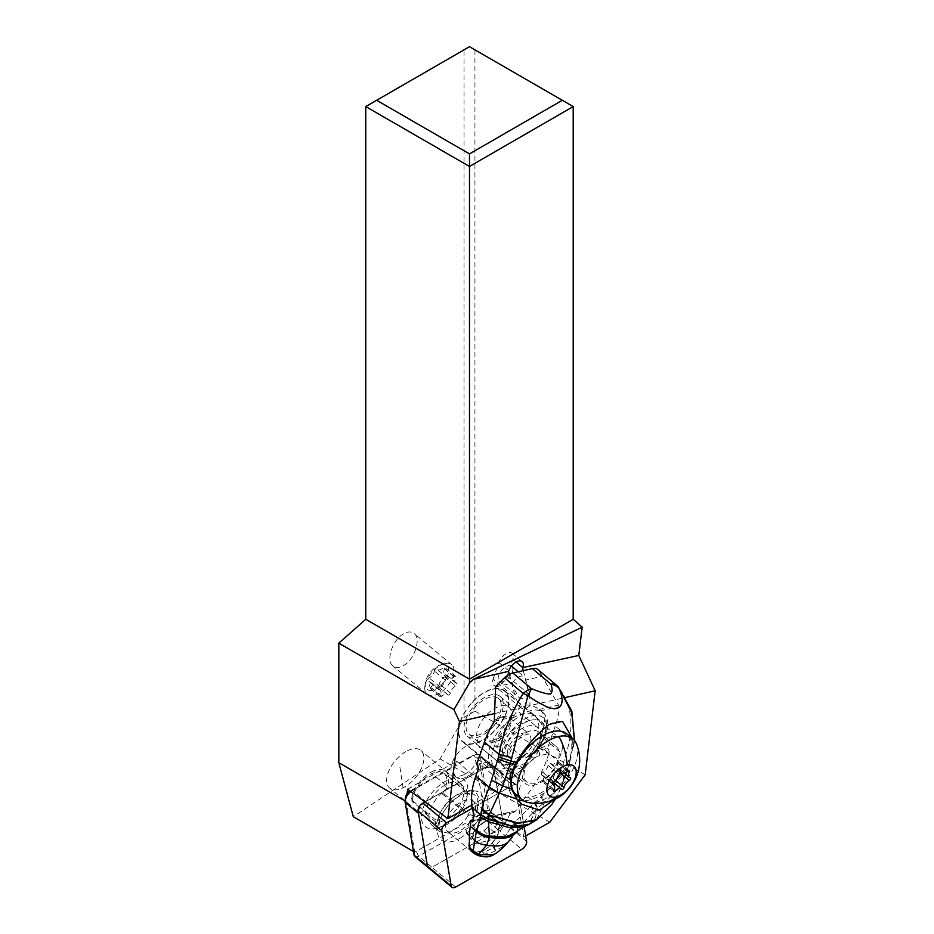 <?xml version="1.0" encoding="UTF-8"?>
<svg xmlns="http://www.w3.org/2000/svg" width="934" height="934" viewBox="0 0 934 934"><rect width="100%" height="100%" fill="white"/><g stroke="black" fill="none" stroke-linecap="round" stroke-linejoin="round"><path stroke-width="0.7" stroke-dasharray="4.67 3.5" d="M512.731 785.214L472.499 808.132L512.731 785.214A6.164 3.327 -50.3 0 1 516.525 784.934A6.164 3.327 -50.3 0 1 517.226 786.265L524.079 826.613L517.226 786.265A6.164 3.327 -50.3 0 0 512.731 785.214L489.007 765.506L425.04 801.932M472.464 852.03A19.871 10.729 129.7 0 0 474.122 852.66A19.871 10.729 129.7 0 0 494.074 840.904A19.871 10.729 129.7 0 0 496.911 820.834A19.871 10.729 129.7 0 0 494.319 819.573A19.871 10.729 129.7 0 0 469.44 841.943M455.71 887.02L431.975 867.301A6.164 3.327 -50.3 0 1 428.192 867.593A6.164 3.327 129.7 0 0 431.975 867.301L498.091 829.661A6.164 3.327 129.7 0 0 502.889 821.803L493.502 766.557A6.164 3.327 129.7 0 0 492.79 765.215A6.164 3.327 129.7 0 0 489.007 765.506M470.596 799.866A19.871 10.729 -50.3 0 1 473.188 801.127A19.871 10.729 -50.3 0 1 470.339 821.184A19.871 10.729 -50.3 0 1 450.398 832.941A19.871 10.729 -50.3 0 1 447.795 831.68A19.871 10.729 -50.3 0 1 450.643 811.623A19.871 10.729 -50.3 0 1 470.596 799.866M365.766 106.581L464.046 49.841L464.046 717.417L440.089 758.91L353.297 816.713M403.64 633.789C392.537 639.638 385.532 660.7 392.945 665.965C395.689 668.067 399.168 667.962 403.383 665.627C414.486 659.789 421.491 638.728 414.077 633.462C411.334 631.349 407.854 631.466 403.64 633.789M573.207 106.581L469.487 46.7L464.046 49.841M474.939 49.841L474.939 711.124L464.046 717.417M549.799 822.247L440.089 758.91M474.939 711.124L585.174 774.765M405.076 800.952L406.15 801.57L414.533 850.956A2.312 1.249 129.7 0 0 416.225 851.353L487.922 810.525L523.717 837.097L516.654 795.441A19.252 10.391 129.7 0 0 517.845 778.384A19.252 10.391 129.7 0 0 507.29 778.606A19.252 10.391 129.7 0 0 493.467 792.697L471.927 804.968M523.717 837.097L525.679 835.988M494.366 713.623L520.775 707.633A9.912 5.359 129.7 0 0 521.184 708.042A9.912 5.359 129.7 0 0 527.266 707.587A9.912 5.359 129.7 0 0 530.022 705.532L565.864 697.418M510.571 766.219A33.11 17.874 129.7 0 0 534.995 740.674A33.11 17.874 129.7 0 0 534.715 715.654A33.11 17.874 129.7 0 0 516.549 716.039A33.11 17.874 129.7 0 0 492.136 741.573A33.11 17.874 129.7 0 0 492.405 766.592A33.11 17.874 129.7 0 0 510.571 766.219M509.369 674.336L515.673 698.002L520.775 707.633M493.082 679.24L498.814 662.51A9.912 5.359 -50.3 0 1 506.065 653.753A9.912 5.359 -50.3 0 1 512.159 653.286A9.912 5.359 -50.3 0 1 512.836 659.322L507.104 676.053A9.912 5.359 -50.3 0 1 499.853 684.809A9.912 5.359 -50.3 0 1 493.759 685.276A9.912 5.359 -50.3 0 1 493.082 679.24L515.673 698.002M407.107 793.561L406.15 801.57L405.554 798.045A5.394 2.907 129.7 0 1 405.543 797.052M414.836 856.49A6.164 3.327 129.7 0 0 418.619 856.209L484.723 818.558A6.164 3.327 129.7 0 0 489.568 811.436A6.164 3.327 129.7 0 0 489.521 810.7L480.426 757.1A9.235 4.985 129.7 0 0 479.352 755.104A9.235 4.985 129.7 0 0 475.511 754.707A9.235 4.985 129.7 0 0 473.678 755.524L412.338 790.468A9.235 4.985 129.7 0 0 410.785 791.507M407.621 789.183L456.726 761.222A19.252 10.391 129.7 0 0 454.835 765.506L410.084 790.981M414.124 855.159L414.533 850.956L414.743 852.193L416.225 851.353L418.619 856.209L431.975 867.301L498.091 829.661L484.723 818.558L482.329 813.701A2.312 1.249 129.7 0 0 484.127 810.759L476.935 768.425A19.252 10.391 129.7 0 1 466.72 776.96A19.252 10.391 129.7 0 1 461.91 778.512A19.252 10.391 129.7 0 1 456.726 777.602A30.413 16.427 -50.3 0 1 461.91 778.512A30.413 16.427 -50.3 0 1 467.654 792.02A30.413 16.427 -50.3 0 1 443.895 825.224A30.413 16.427 -50.3 0 1 437.836 827.909A30.413 16.427 -50.3 0 1 421.771 813.409A30.413 16.427 -50.3 0 1 445.39 781.256A30.413 16.427 -50.3 0 1 456.726 777.602A19.252 10.391 129.7 0 1 456.154 777.181A19.252 10.391 129.7 0 1 454.835 765.506L471.086 756.236A5.394 2.907 129.7 0 1 472.16 755.758L475.511 754.707M516.654 795.441L479.994 763.884A19.252 10.391 129.7 0 1 476.935 768.425L475.021 757.159A5.394 2.907 129.7 0 0 472.16 755.758M456.726 761.222L493.467 792.697M463.929 774.648A19.252 10.391 -50.3 0 1 453.364 774.87A19.252 10.391 -50.3 0 1 453.212 760.323A19.252 10.391 -50.3 0 1 467.409 745.472A19.252 10.391 -50.3 0 1 477.963 745.25A19.252 10.391 -50.3 0 1 478.126 759.797A19.252 10.391 -50.3 0 1 463.929 774.648M445.506 784.864A25.218 13.613 129.7 0 0 425.46 813.607L426.523 813.374A24.447 13.204 129.7 0 0 429.535 821.208A24.447 13.204 129.7 0 0 442.949 820.928A24.447 13.204 129.7 0 0 458.769 806.054L459.341 805.925A25.218 13.613 129.7 0 0 463.626 789.09A24.447 13.204 129.7 0 0 460.777 783.591A24.447 13.204 129.7 0 0 447.363 783.871A24.447 13.204 129.7 0 0 445.506 784.864L430.504 772.406A24.447 13.204 129.7 0 0 411.52 800.905L412.478 800.695L437.976 821.862L439.108 825.224L436.505 824.897L435.407 821.722L428.823 816.409A25.218 13.613 -50.3 0 1 448.624 787.806A25.218 13.613 -50.3 0 1 455.162 785.155A25.218 13.613 -50.3 0 1 464.116 786.638A25.218 13.613 -50.3 0 1 467.082 796.737A25.218 13.613 -50.3 0 1 462.704 808.727L462.692 808.856A25.02 13.508 -50.3 0 1 447.514 824.22A25.02 13.508 -50.3 0 1 442.541 826.438A25.02 13.508 -50.3 0 1 432.138 825.387A25.02 13.508 -50.3 0 1 429.091 816.479M459.341 805.925L462.704 808.727M412.478 800.695A22.521 12.165 -50.3 0 1 436.026 772.138A22.521 12.165 -50.3 0 1 444.035 773.457A22.521 12.165 -50.3 0 1 446.802 780.859A22.521 12.165 -50.3 0 1 442.319 793.923L443.767 793.596A24.447 13.204 129.7 0 0 448.624 776.633L463.626 789.09M448.624 776.633A25.218 13.613 129.7 0 0 445.752 771.379A25.218 13.613 129.7 0 0 436.785 769.908A25.218 13.613 129.7 0 0 430.504 772.406M428.823 816.409L425.46 813.607M426.523 813.374L411.52 800.905M435.407 821.722A25.02 13.508 129.7 0 0 435.746 826.065A25.02 13.508 129.7 0 0 438.455 830.63A25.02 13.508 129.7 0 0 453.831 829.474A25.02 13.508 129.7 0 0 469.008 814.109L474.39 816.316A27.915 15.072 129.7 0 0 469.954 790.561A27.915 15.072 129.7 0 0 465.599 790.97A27.915 15.072 129.7 0 0 458.372 793.9A27.915 15.072 129.7 0 0 436.505 824.897M462.692 808.856L469.008 814.109M459.75 838.393A30.413 16.427 129.7 0 0 482.469 810.082A30.413 16.427 129.7 0 0 473.865 790.783A30.413 16.427 129.7 0 0 461.244 794.414A30.413 16.427 129.7 0 0 437.766 834.249A30.413 16.427 129.7 0 0 459.75 838.393M439.108 825.224A25.568 13.812 -50.3 0 1 465.809 793.631A25.568 13.812 -50.3 0 1 469.79 793.258A25.568 13.812 -50.3 0 1 473.526 817.425L467.817 815.102A22.521 12.165 129.7 0 0 469.522 794.624A22.521 12.165 129.7 0 0 465.039 792.978A22.521 12.165 129.7 0 0 461.524 793.316A22.521 12.165 129.7 0 0 437.976 821.862M474.39 816.316L473.526 817.425M418.432 812.241A9.235 4.985 -50.3 0 1 425.694 801.559L487.034 766.627A9.235 4.985 -50.3 0 1 492.72 766.195A9.235 4.985 -50.3 0 1 493.782 768.192L502.889 821.803A6.164 3.327 -50.3 0 1 502.924 822.527A6.164 3.327 -50.3 0 1 498.091 829.661L521.814 849.368M414.743 852.193L413.493 851.469M479.994 763.884L487.922 810.525M442.319 793.923L467.817 815.102M443.767 793.596L458.769 806.054M407.481 750.749A24.447 13.204 -50.3 0 1 420.895 750.469A24.447 13.204 -50.3 0 1 421.094 768.939A24.447 13.204 -50.3 0 1 403.068 787.794A24.447 13.204 -50.3 0 1 389.653 788.074A24.447 13.204 -50.3 0 1 389.455 769.604A24.447 13.204 -50.3 0 1 407.481 750.749M403.068 787.794L399.507 764.491M523.262 670.647L529.706 694.826L530.022 705.532M480.671 741.374A33.11 17.874 -50.3 0 1 462.505 741.748A33.11 17.874 -50.3 0 1 462.225 716.728A33.11 17.874 -50.3 0 1 486.649 691.195A33.11 17.874 -50.3 0 1 504.815 690.81A33.11 17.874 -50.3 0 1 505.084 715.829A33.11 17.874 -50.3 0 1 480.671 741.374M471.086 703.792A32.725 17.676 129.7 0 0 462.75 741.456A32.725 17.676 129.7 0 0 496.223 728.777A32.725 17.676 129.7 0 0 504.558 691.113A32.725 17.676 129.7 0 0 471.086 703.792M543.331 736.377L545.911 734.182L542.993 740.709L534.948 751.917A25.79 13.928 129.7 0 0 537.529 727.493A25.79 13.928 129.7 0 0 511.132 737.486A25.79 13.928 129.7 0 0 501.395 759.529C499.608 755.524 499.725 750.411 501.768 744.188A32.725 17.676 -50.3 0 1 508.47 734.848A32.725 17.676 -50.3 0 1 541.953 722.169A32.725 17.676 -50.3 0 1 545.911 734.182L545.888 734.241C549.169 724.772 548.176 717.499 542.923 712.42A32.725 17.583 130 0 0 517.705 717.277A32.725 17.583 130 0 0 498.721 742.728A32.725 17.583 130 0 0 497.565 746.756L495.078 744.678A32.725 17.583 -50 0 1 496.234 740.639A32.725 17.583 -50 0 1 512.789 717.149L514.471 715.059C520.331 703.967 528.597 702.088 539.292 709.431L540.914 710.762A32.725 17.583 -50 0 1 542.537 730.143A32.725 17.583 -50 0 1 540.844 734.299L543.331 736.377A32.725 17.583 130 0 0 545.024 732.233A32.725 17.583 130 0 0 542.923 712.42L540.249 710.179M540.844 734.299C539.163 741.386 535.474 748.344 529.753 755.174L529.905 756.75C527.558 762.074 523.659 765.004 518.207 765.565C510.197 770.69 503.449 772.22 497.95 770.153L501.173 773.819A11.547 6.211 130 0 0 501.535 774.169A11.547 6.211 130 0 0 511.669 771.437L518.207 765.565M495.078 744.678C491.693 752.15 490.747 758.478 492.276 763.673L492.498 763.884A3.853 3.234 -41.3 0 0 492.195 763.592L492.276 763.673C495.732 768.752 497.624 770.9 497.95 770.153L462.75 741.456M501.768 744.188C499.772 746.488 498.371 747.34 497.565 746.756M499.982 761.735A32.725 17.583 130 0 0 500.834 762.541A32.725 17.583 130 0 0 501.651 763.16L499.165 761.07A32.725 17.583 -50 0 1 498.347 760.451A32.725 17.583 -50 0 1 497.472 759.622L499.982 761.735L501.395 759.529M534.948 751.917L529.181 755.116L526.729 752.991A32.725 17.583 -50 0 1 523.647 755.524L526.134 757.602L532.45 754.474L536.163 749.628A28.872 15.516 130 0 0 544.942 719.916A28.872 15.516 130 0 0 520.682 721.749A28.872 15.516 130 0 0 512.556 729.501A28.872 15.516 130 0 0 502.912 757.17C502.632 762.798 502.212 764.794 501.651 763.16L498.347 760.451M540.331 710.249L540.914 710.762L559.431 706.571A76.997 41.365 130 0 1 555.228 726.092L569.81 738.327C573.126 716.763 568.888 699.251 557.108 685.778A15.399 8.278 -50 0 0 556.489 685.147M547.487 748.321A3.853 2.65 77.2 0 1 548.877 753.575L539.327 755.746A11.547 6.211 130 0 0 533.302 759.167A3.853 0.829 48.1 0 0 529.917 755.034A15.399 8.278 -50 0 1 537.949 750.481L547.487 748.321L555.228 726.092M476.69 764.374L486.229 762.202A15.399 8.278 -50 0 1 491.704 763.113A15.399 8.278 -50 0 1 492.195 763.592M495.604 686.852L512.392 683.046L513.14 687.342L518.825 697.429C525.854 700.792 528.492 696.402 526.753 684.26L525.293 680.127L542.082 676.321L559.431 706.571M542.082 676.321A76.997 41.365 130 0 0 538.463 670.122A15.399 8.278 130 0 0 537.844 669.491M548.877 753.575L546.659 759.926A76.997 41.365 130 0 1 526.543 795.616A92.396 49.642 -50 0 0 515.848 810.782L513.548 812.592L511.307 812.078A92.396 49.642 -50 0 0 508.096 817.787L514.26 822.959L530.956 806.007L542.035 796.27C550.149 788.611 556.162 780.252 560.085 771.204A111.041 76.448 -102.8 0 0 562.968 763.93A149.113 102.647 -102.8 0 0 569.285 741.269A56.822 39.111 -102.8 0 0 569.67 739.156A56.834 39.1 -102.8 0 0 569.81 738.327A15.399 5.546 8.7 0 1 574.13 743.125L574.492 740.487M536.349 819.994L544.569 802.353C553.407 795.079 559.758 787.175 563.622 778.664L566.74 770.959C567.288 769.231 566.027 766.896 562.968 763.93M574.398 740.382L567.79 768.635L571.094 757.159L565.327 776.189L560.447 789.125L554.644 799.364M560.131 771.11A15.399 8.184 23.8 0 1 563.669 778.547L561.451 786.918L567.79 768.635M569.857 761.642A42.345 22.755 -50 0 1 523.437 800.742M517.401 799.656A42.345 22.755 -50 0 1 513.922 797.589A42.345 22.755 -50 0 1 510.151 775.337M563.622 778.664C563.867 776.364 562.7 773.866 560.108 771.18L546.659 759.926M541.241 797.017L543.833 802.971L537.949 807.898L535.054 802.761L526.543 795.616M528.714 824.582L535.159 818.371L537.949 807.898M534.96 802.843L537.821 808.003L537.26 808.505L534.4 803.275M523.752 826.742L530.734 821.325L533.816 811.728L537.26 808.505L528.375 824.745M530.956 806.007L533.816 811.728C526.659 819.048 521.242 825.294 517.564 830.466C518.498 828.446 517.553 825.738 514.727 822.329M516.934 831.307L516.689 831.634C517.88 829.567 516.992 826.788 514.027 823.298L514.26 822.959C517.097 826.427 517.996 829.217 516.934 831.307L516.689 831.68M514.529 822.585C517.366 826.006 518.3 828.75 517.319 830.793L516.619 831.762M474.437 853.688L478.64 853.886C481.617 854.855 483.217 854.505 483.415 852.835L481.29 851.049A13.858 7.449 130 0 0 491.903 843.239A115.501 62.053 130 0 0 508.096 817.787M514.027 823.298L513.782 823.648C516.759 827.162 517.646 829.941 516.42 831.972L515.661 832.941M491.903 843.239L495.067 845.889L495.662 850.535L494.203 846.869L506.38 834.155L513.782 823.648M494.203 846.869L493.502 847.57L495.382 850.734L493.35 854.855M506.38 834.155C509.147 836.969 510.081 839.164 509.205 840.728C505.924 844.523 501.406 847.792 495.662 850.535L495.382 850.734C491.459 853.046 487.466 853.734 483.415 852.835L493.502 847.57M481.29 851.049L476.538 852.123L478.64 853.886L478.301 854.598M471.612 851.318A13.858 7.449 130 0 0 476.538 852.123M473.48 820.659L511.307 812.078M512.392 683.046A9.62 5.172 -50 0 1 524.149 676.753A9.62 5.172 -50 0 1 525.293 680.127M557.96 686.56A15.399 9.842 -42.4 0 0 557.108 685.778L538.463 670.122M574.001 743.616A15.399 5.546 8.7 0 0 574.13 743.137L573.966 744.153A15.399 5.697 9.4 0 0 569.67 739.156M572.227 738.304L572.32 750.317M549.122 724.41A42.345 22.755 -50 0 1 562.525 721.34M561.182 753.014L558.31 761.268A24.249 13.029 130 0 1 542.852 781.139A24.249 13.029 130 0 1 525.562 783.731A24.249 13.029 130 0 1 523.997 769.056L526.869 760.801A24.249 13.029 130 0 1 542.339 740.931A24.249 13.029 130 0 1 559.629 738.339A24.249 13.029 130 0 1 561.182 753.014L541.3 736.307L538.416 744.561A24.249 13.029 -50 0 1 536.163 749.628M502.912 757.17A24.249 13.029 -50 0 1 504.103 752.349L506.987 744.094A24.249 13.029 -50 0 1 522.445 724.224A24.249 13.029 -50 0 1 539.735 721.632A24.249 13.029 -50 0 1 541.3 736.307M523.647 755.524A24.249 13.029 -50 0 1 500.694 762.856A24.249 13.029 -50 0 1 499.165 761.07M493.561 726.127A25.79 13.928 -50.3 0 1 467.175 736.12A25.79 13.928 -50.3 0 1 473.748 706.431A25.79 13.928 -50.3 0 1 500.134 696.437A25.79 13.928 -50.3 0 1 493.561 726.127M526.729 752.991L526.379 753.388C515.895 764.152 507.092 767.479 499.97 763.37L497.472 759.622M490.21 697.161A23.105 12.469 129.7 0 0 470.059 714.043A23.105 12.469 129.7 0 0 468.891 734.054A23.105 12.469 129.7 0 0 477.099 735.397A23.105 12.469 129.7 0 0 497.262 718.515A23.105 12.469 129.7 0 0 498.417 698.515A23.105 12.469 129.7 0 0 490.21 697.161M500.787 705.952A23.105 12.469 -50.3 0 1 509.007 707.307A23.105 12.469 -50.3 0 1 507.839 727.317A23.105 12.469 -50.3 0 1 487.688 744.2A23.105 12.469 -50.3 0 1 479.481 742.845A23.105 12.469 -50.3 0 1 480.636 722.834A23.105 12.469 -50.3 0 1 500.787 705.952M530.699 730.797A23.105 12.469 129.7 0 0 510.548 747.679A23.105 12.469 129.7 0 0 509.392 767.69A23.105 12.469 129.7 0 0 517.599 769.044A23.105 12.469 129.7 0 0 537.75 752.162A23.105 12.469 129.7 0 0 538.906 732.151A23.105 12.469 129.7 0 0 530.699 730.797M548.153 745.297A23.105 12.469 -50.3 0 1 556.36 746.64A23.105 12.469 -50.3 0 1 555.205 766.651A23.105 12.469 -50.3 0 1 535.054 783.533A23.105 12.469 -50.3 0 1 526.846 782.178A23.105 12.469 -50.3 0 1 528.002 762.179A23.105 12.469 -50.3 0 1 548.153 745.297M516.269 794.916A39.648 21.412 129.7 0 0 530.36 797.239A39.648 21.412 129.7 0 0 564.953 768.25A39.648 21.412 129.7 0 0 566.938 733.914M576.406 743.744A39.648 21.412 -50.3 0 1 568 777.73A39.648 21.412 -50.3 0 1 536.279 802.154A39.648 21.412 -50.3 0 1 527.675 802.423M559.244 768.624A1.751 0.946 -50.3 0 1 559.513 768.74A1.751 0.946 -50.3 0 1 559.548 770.036A1.751 0.946 -50.3 0 1 558.298 771.391A6.48 3.502 129.7 0 0 553.08 778.326A1.751 0.946 -50.3 0 1 551.27 780.357A1.751 0.946 -50.3 0 1 550.651 780.252A1.751 0.946 -50.3 0 1 550.57 780.17A6.48 3.502 129.7 0 0 550.266 779.855A6.48 3.502 129.7 0 0 547.966 779.481A6.48 3.502 129.7 0 0 544.405 781.571A1.751 0.946 -50.3 0 1 543.448 782.132A1.751 0.946 -50.3 0 1 542.829 782.027A1.751 0.946 -50.3 0 1 542.841 780.649A6.48 3.502 129.7 0 0 542.888 775.547A6.48 3.502 129.7 0 0 541.895 775.103A1.751 0.946 -50.3 0 1 541.627 774.986A1.751 0.946 -50.3 0 1 541.603 773.702A1.751 0.946 -50.3 0 1 542.841 772.348A6.48 3.502 129.7 0 0 548.06 765.401A1.751 0.946 -50.3 0 1 549.869 763.382A1.751 0.946 -50.3 0 1 550.5 763.475A1.751 0.946 -50.3 0 1 550.581 763.568A6.48 3.502 129.7 0 0 550.885 763.884A6.48 3.502 129.7 0 0 553.185 764.257A6.48 3.502 129.7 0 0 556.734 762.167A1.751 0.946 -50.3 0 1 557.703 761.607A1.751 0.946 -50.3 0 1 558.322 761.7A1.751 0.946 -50.3 0 1 558.31 763.078A6.48 3.502 129.7 0 0 558.252 768.192A6.48 3.502 129.7 0 0 559.244 768.624L570.219 777.742M511.423 666.094A9.62 5.172 130 0 0 504.594 667.53A9.62 5.172 130 0 0 498.721 675.235A9.62 5.172 130 0 0 499.34 681.061A9.62 5.172 130 0 0 506.205 680.022A9.62 5.172 130 0 0 512.334 672.141A9.62 5.172 130 0 0 511.715 666.316M512.311 837.062L508.738 841.336M474.939 828.458L473.386 825.738L469.417 822.399L466.101 831.925L472.382 837.296L471.647 839.339L474.484 843.822L490 840.308L489.696 836.105L493.853 831.996L496.701 833.665L490 840.308M472.452 838.522L475.453 829.731L474.46 831.26L475.453 829.731L474.997 828.505L472.067 836.934L474.274 840.285L472.347 837.238M466.101 831.925L467.712 834.482L473.818 839.701L474.484 843.822M467.712 834.482L484.057 830.77L489.696 836.105M469.417 822.399A19.252 10.344 130 0 1 489.369 814.705A19.252 10.344 130 0 1 491.202 817.46L487.887 826.975L493.853 831.996L496.783 823.566L499.515 825.586L496.701 833.665M473.386 825.738A19.252 10.344 -50 0 1 486.497 816.923A19.252 10.344 -50 0 1 493.35 818.056A19.252 10.344 -50 0 1 495.172 820.799L496.725 823.519M497.95 824.629A18.68 10.029 130 0 0 494.471 820.075L491.202 817.46M484.057 830.77L487.887 826.975M444.864 663.595A19.252 10.391 129.7 0 0 443.708 663.911A19.252 10.391 129.7 0 0 441.14 664.938A19.252 10.391 129.7 0 0 424.842 686.63A19.252 10.391 129.7 0 0 427.107 694.336A19.252 10.391 129.7 0 0 433.948 695.456A19.252 10.391 129.7 0 0 437.672 694.114A19.252 10.391 129.7 0 0 451.858 679.263A19.252 10.391 129.7 0 0 451.706 664.716A19.252 10.391 129.7 0 0 444.864 663.595M441.28 664.716A15.399 8.313 129.7 0 0 440.358 664.961A15.399 8.313 129.7 0 0 425.262 683.139A15.399 8.313 129.7 0 0 432.547 690.203A15.399 8.313 129.7 0 0 447.806 674.99A15.399 8.313 129.7 0 0 441.28 664.716M444.642 668.674A6.48 3.502 129.7 0 0 444.596 673.776A6.48 3.502 129.7 0 0 445.588 674.22A1.751 0.946 -50.3 0 1 445.857 674.336A1.751 0.946 -50.3 0 1 445.892 675.621A1.751 0.946 -50.3 0 1 444.642 676.975A6.48 3.502 129.7 0 0 439.424 683.921A1.751 0.946 -50.3 0 1 437.614 685.953A1.751 0.946 -50.3 0 1 436.995 685.848A1.751 0.946 -50.3 0 1 436.914 685.766A6.48 3.502 129.7 0 0 436.61 685.451A6.48 3.502 129.7 0 0 434.31 685.066A6.48 3.502 129.7 0 0 430.749 687.155A1.751 0.946 -50.3 0 1 429.792 687.728A1.751 0.946 -50.3 0 1 429.161 687.622A1.751 0.946 -50.3 0 1 429.185 686.245A6.48 3.502 129.7 0 0 429.231 681.143A6.48 3.502 129.7 0 0 428.239 680.699A1.751 0.946 -50.3 0 1 427.97 680.582A1.751 0.946 -50.3 0 1 427.935 679.287A1.751 0.946 -50.3 0 1 429.185 677.932A6.48 3.502 129.7 0 0 434.403 670.997A1.751 0.946 -50.3 0 1 436.213 668.966A1.751 0.946 -50.3 0 1 436.832 669.071A1.751 0.946 -50.3 0 1 436.914 669.153A6.48 3.502 129.7 0 0 437.217 669.468A6.48 3.502 129.7 0 0 439.517 669.853A6.48 3.502 129.7 0 0 443.078 667.763A1.751 0.946 -50.3 0 1 444.035 667.191A1.751 0.946 -50.3 0 1 444.666 667.296A1.751 0.946 -50.3 0 1 444.642 668.674L455.617 677.78A1.751 0.946 129.7 0 0 455.629 676.403A1.751 0.946 129.7 0 0 455.01 676.298A1.751 0.946 129.7 0 0 454.041 676.87A6.48 3.502 -50.3 0 1 450.492 678.96A6.48 3.502 -50.3 0 1 448.192 678.574A6.48 3.502 -50.3 0 1 447.888 678.259A1.751 0.946 129.7 0 0 447.806 678.177A1.751 0.946 129.7 0 0 447.176 678.072A1.751 0.946 129.7 0 0 445.366 680.104A6.48 3.502 -50.3 0 1 440.147 687.05A1.751 0.946 129.7 0 0 438.91 688.405A1.751 0.946 129.7 0 0 438.933 689.689A1.751 0.946 129.7 0 0 439.202 689.806A6.48 3.502 -50.3 0 1 440.194 690.249A6.48 3.502 -50.3 0 1 440.147 695.351A1.751 0.946 129.7 0 0 440.136 696.729A1.751 0.946 129.7 0 0 440.755 696.834A1.751 0.946 129.7 0 0 441.712 696.262A6.48 3.502 -50.3 0 1 445.273 694.172A6.48 3.502 -50.3 0 1 447.573 694.557A6.48 3.502 -50.3 0 1 447.876 694.873A1.751 0.946 129.7 0 0 447.958 694.954A1.751 0.946 129.7 0 0 448.577 695.059A1.751 0.946 129.7 0 0 450.386 693.028A6.48 3.502 -50.3 0 1 455.605 686.093A1.751 0.946 129.7 0 0 456.854 684.739A1.751 0.946 129.7 0 0 456.819 683.443A1.751 0.946 129.7 0 0 456.551 683.326A6.48 3.502 -50.3 0 1 455.558 682.882A6.48 3.502 -50.3 0 1 455.617 677.78M493.502 766.557L517.226 786.265M526.613 841.511L489.521 810.7L484.127 810.759M498.814 662.51L508.785 670.787M405.134 802.248L405.554 798.045M410.178 791.051L412.338 790.468L425.694 801.559M487.034 766.627L473.678 755.524L471.086 756.236M475.021 757.159L480.426 757.1L493.782 768.192M516.07 662.008L512.836 659.322M507.104 676.053L529.706 694.826M526.134 757.602A32.725 17.583 130 0 0 529.181 755.116M533.302 759.167L515.066 775.559A3.853 0.829 -131.9 0 0 511.669 771.437M501.173 773.819A3.853 3.234 138.7 0 1 501.465 774.111A3.853 3.234 138.7 0 1 501.056 778.734L492.09 768.507A3.853 3.234 -41.3 0 0 492.498 763.884L491.704 763.113M494.273 721.34L512.789 717.149M514.471 715.059L494.705 719.542M559.069 704.948L539.292 709.431M555.45 798.99L560.447 789.125M536.781 819.69L544.569 802.353L542.035 796.27M471.647 839.339L474.46 831.26A19.789 10.636 -50 0 1 492.568 819.083A19.789 10.636 -50 0 1 499.515 825.586M515.848 810.782L473.503 820.379M478.068 769.639L487.606 767.468A11.547 6.211 130 0 1 492.09 768.507M515.066 775.559A15.399 8.278 -50 0 1 501.056 778.734M539.327 755.746A3.853 2.65 -102.8 0 0 537.949 750.481M486.229 762.202A3.853 2.65 77.2 0 1 487.606 767.468M572.6 748.216L573.85 744.596A15.399 5.697 9.4 0 0 573.966 744.153L573.488 746.768M573.406 747.095C573.92 745.227 572.542 743.277 569.285 741.281M506.987 744.094L526.869 760.801M538.416 744.561L558.31 761.268M523.997 769.056L504.103 752.349M503.589 716.471A15.399 8.313 129.7 0 0 490.163 727.726A15.399 8.313 129.7 0 0 489.393 741.059A15.399 8.313 129.7 0 0 494.857 741.958A15.399 8.313 129.7 0 0 508.294 730.703A15.399 8.313 129.7 0 0 509.065 717.37A15.399 8.313 129.7 0 0 503.589 716.471M523.53 733.038A15.399 8.313 -50.3 0 1 529.006 733.937A15.399 8.313 -50.3 0 1 528.235 747.27A15.399 8.313 -50.3 0 1 514.797 758.525A15.399 8.313 -50.3 0 1 509.334 757.626A15.399 8.313 -50.3 0 1 510.104 744.293A15.399 8.313 -50.3 0 1 523.53 733.038M546.098 802.283A43.116 29.678 77.2 0 1 536.279 802.154M558.298 771.391L560.085 772.873M553.08 778.326L555.473 780.31M550.57 780.17L561.532 789.277M544.405 781.571L553.944 789.487M542.841 780.649L553.804 789.755M541.895 775.103L552.426 783.859M542.841 772.348L553.815 781.454M548.06 765.401L559.034 774.519M550.581 763.568L561.369 772.523M556.734 762.167L567.709 771.274M558.31 763.078L567.93 771.075M489.031 834.949L472.686 838.65M475.079 830.711C482.68 821.932 489.136 818.382 494.471 820.075A18.68 10.029 130 0 0 491.541 819.562A18.68 10.029 130 0 0 489.253 819.842A18.68 10.029 130 0 0 475.453 829.731M456.551 683.326L445.588 674.22M444.642 676.975L455.605 686.093M454.041 676.87L443.078 667.763M447.888 678.259L436.914 669.153M445.366 680.104L434.403 670.997M440.147 687.05L429.185 677.932M439.202 689.806L428.239 680.699M440.147 695.351L429.185 686.245M441.712 696.262L430.749 687.155M447.876 694.873L436.914 685.766M450.386 693.028L439.424 683.921M516.525 784.934L492.79 765.215M471.53 851.399L447.795 831.68M496.911 820.834L473.188 801.127M456.154 777.181L453.364 774.87M442.541 826.438L437.836 827.909M467.082 796.737L467.654 792.02M445.752 771.379L464.116 786.638M432.138 825.387L438.455 830.63M469.954 790.561L473.865 790.783M435.746 826.065L437.766 834.249M492.72 766.195L479.352 755.104M517.845 778.384L477.963 745.25M460.777 783.591L420.895 750.469M429.535 821.208L389.653 788.074M444.035 773.457L469.522 794.624M465.039 792.978L469.79 793.258M521.184 708.042L493.759 685.276M522.129 661.576L512.159 653.286M462.505 741.748L492.405 766.592M504.815 690.81L534.715 715.654M504.558 691.113L541.953 722.169M545.468 735.385C542.689 742.402 538.346 748.764 532.45 754.474M501.535 774.169L498.207 770.387M521.966 804.349L513.922 797.589M513.712 812.557L472.37 821.932M565.397 775.991L566.237 773.504M539.735 721.632L559.629 738.339M500.694 762.856L525.562 783.731M467.175 736.12L499.994 763.382M500.134 696.437L537.529 727.493M498.417 698.515L509.007 707.307M468.891 734.054L479.481 742.845M490.969 740.825L489.194 740.942L509.485 757.789C509.847 756.762 508.306 759.669 510.081 752.08C514.05 742.869 519.829 736.891 527.418 734.171L529.204 734.054L508.913 717.207C512.147 719.203 500.379 740.102 490.969 740.825M538.906 732.151L556.36 746.64M509.392 767.69L526.846 782.178M570.487 777.859L559.513 768.74M561.614 789.37L550.651 780.252M553.01 782.132L550.266 779.855M553.792 791.133L542.829 782.027M552.391 783.439L542.888 775.547M552.601 784.093L541.627 774.986M561.462 772.593L550.5 763.475M561.229 772.476L550.885 763.884M569.285 770.819L558.322 761.7M564.416 773.294L558.252 768.192M518.23 671.791L524.149 676.753M499.34 681.061L518.825 697.429M489.369 814.705L493.35 818.056M451.706 664.716L414.077 633.462M425.262 683.139L424.842 686.63M440.358 664.961L443.708 663.911M427.107 694.336L392.945 665.965M456.819 683.443L445.857 674.336M455.558 682.882L444.596 673.776M455.629 676.403L444.666 667.296M448.192 678.574L437.217 669.468M447.806 678.177L436.832 669.071M438.933 689.689L427.97 680.582M440.194 690.249L429.231 681.143M440.136 696.729L429.161 687.622M447.573 694.557L436.61 685.451M447.958 694.954L436.995 685.848"/><path stroke-width="1.4" d="M446.627 822.866L472.499 808.132L446.627 822.866A6.164 3.327 -50.3 0 0 441.829 830.723A6.164 3.327 -50.3 0 1 446.627 822.866L422.904 803.147A6.164 3.327 129.7 0 0 418.105 811.004L427.48 866.262A6.164 3.327 129.7 0 0 428.192 867.593A6.164 3.327 -50.3 0 1 427.48 866.262L418.502 813.351A9.235 4.985 -50.3 0 1 418.432 812.241M410.785 791.507A9.235 4.985 129.7 0 0 405.123 800.543A9.235 4.985 129.7 0 0 405.076 801.15A9.235 4.985 129.7 0 0 405.134 802.248L414.124 855.159L451.215 885.969A6.164 3.327 -50.3 0 0 455.71 887.02L521.814 849.368A6.164 3.327 -50.3 0 0 526.613 841.511L524.079 826.613L526.613 841.511A6.164 3.327 -50.3 0 1 521.814 849.368L455.71 887.02A6.164 3.327 -50.3 0 1 451.928 887.3A6.164 3.327 -50.3 0 1 451.215 885.969L441.829 830.723L418.105 811.004M469.44 841.943A19.871 10.729 129.7 0 0 471.53 851.399A19.871 10.729 129.7 0 0 472.464 852.03M425.04 801.932L422.904 803.147M525.679 835.988L549.799 822.247L585.174 774.765L595.18 690.763L578.8 655.458L582.162 627.204L573.207 619.265L469.487 679.146L365.766 619.265L338.82 643.164L338.82 762.704L353.297 816.713L413.493 851.469M365.766 619.265L365.766 106.581L469.487 46.7L573.207 106.581L573.207 619.265M509.369 674.336L508.586 671.383L473.293 679.38L469.487 682.999L453.924 709.618L459.458 721.538L447.876 818.663L471.927 804.968M565.864 697.418L595.18 690.763M459.458 721.538L494.366 713.623M578.8 655.458L522.807 667.612A9.912 5.359 129.7 0 0 522.129 661.576A9.912 5.359 129.7 0 0 516.035 662.031A9.912 5.359 129.7 0 0 508.785 670.787L508.586 671.383M582.162 627.204L473.293 679.38M573.207 106.581L469.487 166.462L469.487 682.999M338.82 643.164L453.924 709.618M410.084 790.981L409.746 791.18A5.394 2.907 129.7 0 0 407.107 793.561L407.621 789.183L447.876 818.663M338.82 762.704L405.076 800.952M407.107 793.561A5.394 2.907 129.7 0 0 405.543 797.052L405.123 800.543M414.124 855.159A6.164 3.327 129.7 0 0 414.836 856.49L451.928 887.3M376.659 100.288L469.487 153.888L469.487 166.462L365.766 106.581M469.487 153.888L562.315 100.288M522.608 668.195L523.262 670.647M532.357 668.581L551.002 684.237A15.399 8.278 -50 0 1 556.489 685.147L537.844 669.491A15.399 8.278 130 0 0 532.357 668.581L512.848 673.005A15.399 8.278 130 0 0 504.535 677.815A76.997 41.365 130 0 0 495.604 686.852L494.273 721.34A76.997 41.365 130 0 0 484.431 742.145L476.69 764.374A3.853 2.65 -102.8 0 1 478.068 769.639L475.861 775.979A76.997 41.365 130 0 0 472.441 807.887A92.396 49.642 -50 0 1 473.503 820.379L472.616 821.873L470.853 821.255A92.396 49.642 -50 0 1 470.292 826.356A115.501 62.053 130 0 0 470.024 848.2A13.858 7.449 130 0 0 471.612 851.318L474.344 853.606M554.644 799.364L539.327 810.14L521.989 804.326L516.876 798.99L511.47 788.938L510.151 775.337L514.996 764.876L510.384 763.37L511.762 757.731L498.989 754.368L498.511 757.077L516.152 762.646L514.996 764.876M523.437 800.742A42.345 22.755 -50 0 1 517.401 799.656M480.917 814.717L488.202 819.293L512.042 826.403L528.049 824.909L523.752 826.742L509.252 827.606L488.447 821.698L480.566 817.133L476.772 830.163C480.146 833.525 484.361 835.486 489.428 836.07L488.225 818.943L480.917 814.717L481.582 809.463L489.288 814.471L499.363 793.118C495.394 791.717 492.055 789.732 489.323 787.164L498.511 757.077M481.454 810.023L489.077 814.973L518.405 823.076L536.781 819.69L528.714 824.582L512.509 826.193L488.225 818.943L489.077 814.973L517.74 823.473L536.349 819.994M481.582 809.463C483.041 803.275 485.622 795.873 489.288 787.257L489.323 787.164M476.772 830.163L476.387 831.353C479.866 834.762 484.197 836.747 489.369 837.319L489.346 837.436C484.197 836.864 479.866 834.868 476.363 831.458L476.387 831.353M480.566 817.133L480.917 815.09M523.752 826.742L516.689 831.68L506.485 836.911L489.428 836.07L489.369 837.319C503.181 839.713 512.194 837.938 516.42 831.972M470.853 821.255L473.48 820.659M475.861 775.979L489.288 787.257L499.305 793.235M516.876 798.99L499.363 793.118L502.737 785.891L491.984 780.439M511.47 788.938L502.737 785.891L510.384 763.37L498.055 759.272M511.762 757.731L527.92 695.678A15.399 5.347 31.6 0 0 523.192 693.483L523.192 693.483C510.886 713.086 502.819 733.377 498.989 754.368L484.431 742.145M504.535 677.815L523.192 693.483A15.399 8.278 -50 0 1 531.504 688.673L527.92 695.678C532.894 699.403 539.14 703.08 546.659 706.711C551.165 708.708 554.866 709.198 557.75 708.159C562.945 705.66 563.436 699.134 559.221 688.615A15.399 9.842 -42.4 0 0 557.972 686.572A15.399 15.399 0 0 0 556.489 685.147M512.848 673.005L531.504 688.673C540.681 692.386 546.939 694.149 550.289 693.974C552.403 692.654 552.648 689.409 551.002 684.237A15.399 12.621 -17.8 0 1 559.221 688.615L571.76 712.677L574.398 740.382M516.152 762.646C524.768 747.772 535.766 735.023 549.122 724.41L562.525 721.34L572.227 738.304M572.857 738.829L566.938 733.914A39.648 21.412 129.7 0 0 552.846 731.591A39.648 21.412 129.7 0 0 518.253 760.568A39.648 21.412 129.7 0 0 516.269 794.916L522.188 799.843A39.648 21.412 -50.3 0 1 524.172 765.495A39.648 21.412 -50.3 0 1 558.765 736.517A39.648 21.412 -50.3 0 1 572.857 738.829A39.648 21.412 -50.3 0 1 576.406 743.744A43.116 43.116 0 0 1 546.098 802.283A43.116 29.678 77.2 0 0 556.08 796.912A19.252 10.391 -50.3 0 1 547.919 784.058A19.252 10.391 -50.3 0 1 566.996 765.039A19.252 10.391 -50.3 0 1 575.157 777.894A19.252 10.391 -50.3 0 1 556.08 796.912M546.098 802.283A43.116 43.116 0 0 1 527.675 802.423A39.648 21.412 -50.3 0 1 522.188 799.843M564.054 787.432A6.48 3.502 -50.3 0 1 569.273 780.497A1.751 0.946 129.7 0 0 570.511 779.143A1.751 0.946 129.7 0 0 570.487 777.859A1.751 0.946 129.7 0 0 570.219 777.742A6.48 3.502 -50.3 0 1 569.226 777.298A6.48 3.502 -50.3 0 1 569.273 772.196A1.751 0.946 129.7 0 0 569.285 770.819A1.751 0.946 129.7 0 0 568.666 770.713A1.751 0.946 129.7 0 0 567.709 771.274A6.48 3.502 -50.3 0 1 564.148 773.364A6.48 3.502 -50.3 0 1 561.848 772.99A6.48 3.502 -50.3 0 1 561.544 772.675A1.751 0.946 129.7 0 0 561.462 772.593A1.751 0.946 129.7 0 0 560.844 772.488A1.751 0.946 129.7 0 0 559.034 774.519A6.48 3.502 -50.3 0 1 553.815 781.454A1.751 0.946 129.7 0 0 552.566 782.809A1.751 0.946 129.7 0 0 552.601 784.093A1.751 0.946 129.7 0 0 552.87 784.221A6.48 3.502 -50.3 0 1 553.862 784.653A6.48 3.502 -50.3 0 1 553.804 789.755A1.751 0.946 129.7 0 0 553.792 791.133A1.751 0.946 129.7 0 0 554.411 791.238A1.751 0.946 129.7 0 0 555.38 790.678A6.48 3.502 -50.3 0 1 558.929 788.588A6.48 3.502 -50.3 0 1 561.229 788.961A6.48 3.502 -50.3 0 1 561.532 789.277A1.751 0.946 129.7 0 0 561.614 789.37A1.751 0.946 129.7 0 0 562.245 789.464A1.751 0.946 129.7 0 0 564.054 787.432L555.473 780.31M518.23 671.791L511.715 666.316A9.62 5.172 130 0 0 511.423 666.094M470.292 826.356L476.363 831.458L473.176 850.851L478.313 854.458L470.024 848.2M473.281 851.598L474.425 853.676L478.056 855.591M474.729 840.518C478.01 843.309 482.014 844.826 486.742 845.095L478.301 854.598L493.35 854.867C498.639 851.843 503.776 847.336 508.738 841.336L512.311 837.062M478.301 854.598L478.64 853.886L478.301 854.598L473.41 852.1M515.661 832.941L516.619 831.762M509.205 840.728C505.714 845.62 498.231 847.068 486.742 845.095L489.346 837.436M451.215 885.969L441.829 830.723M418.502 813.351L405.134 802.248M522.807 667.612L516.07 662.008M488.213 819.188L480.928 815.008L472.441 807.887M476.69 830.419C480.076 833.782 484.314 835.755 489.428 836.339L506.403 837.109L516.689 831.68M476.468 831.108C479.924 834.494 484.232 836.467 489.393 837.027C503.368 839.514 512.462 837.705 516.689 831.634M558.765 736.517A43.116 29.678 77.2 0 1 566.996 765.039M560.085 772.873L569.273 780.497M553.944 789.487L555.38 790.678M567.93 771.075L569.273 772.196M555.45 798.99L552.134 804.046L536.781 819.69M574.492 740.487L571.795 710.972L557.96 686.56M561.229 788.961L553.01 782.132M553.862 784.653L552.391 783.439M561.848 772.99L561.229 772.476M569.226 777.298L564.416 773.294M478.266 855.649L484.454 856.77C487.466 857.12 490.432 856.49 493.35 854.867"/></g></svg>
